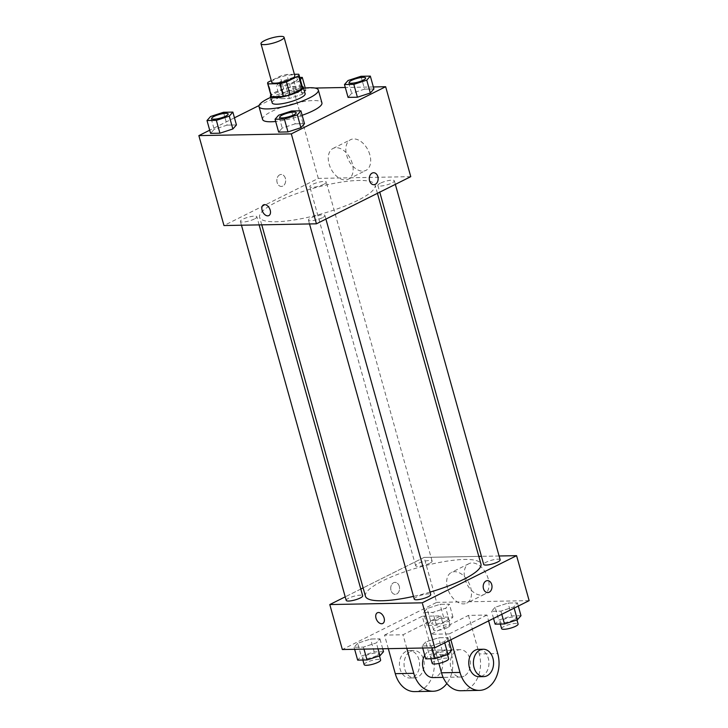 <?xml version="1.0" encoding="UTF-8"?>
<svg xmlns="http://www.w3.org/2000/svg" width="728" height="728" viewBox="0 0 728 728"><rect width="100%" height="100%" fill="white"/><g stroke="black" fill="none" stroke-linecap="round" stroke-linejoin="round"><path stroke-width="0.55" stroke-dasharray="3.64 2.73" d="M271.753 82.264A11.976 2.685 164.4 0 1 282.564 76.467A11.976 2.685 164.4 0 1 294.822 75.83M294.394 74.302L286.796 74.447A16.262 3.64 164.4 0 0 280.089 76.194L271.289 80.599M271.216 96.269A16.262 3.64 164.4 0 1 271.58 95.095L267.995 82.246M302.539 87.524A16.262 3.64 164.4 0 0 302.238 87.069L290.381 87.287A16.262 3.64 164.4 0 0 283.683 89.043L271.58 95.095M302.22 86.377A17.108 3.831 -15.6 0 0 285.849 88.206A17.108 3.831 -15.6 0 0 270.898 95.122M272.19 102.921A17.108 3.831 164.4 0 1 287.642 94.631A17.108 3.831 164.4 0 1 305.15 93.721M290.381 87.287L286.796 74.447M302.238 87.069L298.653 74.22M283.683 89.043L280.089 76.194M270.652 97.397A30.794 6.898 164.4 0 1 303.603 88.197M302.156 115.297A30.794 6.898 164.4 0 1 275.675 121.476M262.599 119.447A30.794 6.898 164.4 0 1 290.399 104.523A30.794 6.898 164.4 0 1 321.922 102.885M223.514 112.276L227.1 125.125L236.445 124.943L227.1 125.125L214.178 129.338L210.592 133.37L214.178 129.338L210.592 116.489M283.601 94.631L280.025 98.671L289.362 98.489L302.284 94.276L305.869 90.236L296.533 90.418L283.601 94.631L280.025 98.671L289.362 98.489L302.284 94.276L305.869 90.236L296.533 90.418L283.601 94.631L280.016 81.782L276.431 85.822L285.776 85.64L298.698 81.427L300.327 79.598M314.996 88.052L293.193 88.461L259.059 105.524M234.452 117.818L209.709 130.194M373.355 86.951L345.3 87.478M291.564 110.993L295.149 123.842L304.495 123.669L295.149 123.842L282.227 128.055L278.642 132.096L282.227 128.055L278.642 115.206M360.988 76.285L364.573 89.135L373.919 88.962L364.573 89.135L351.651 93.348L348.066 97.388L351.651 93.348L348.066 80.499M357.867 200.346A59.951 13.432 164.4 0 1 296.633 219.565A59.951 13.432 164.4 0 1 259.623 217.226A59.951 13.432 164.4 0 1 313.759 188.17A59.951 13.432 164.4 0 1 375.111 184.985A59.951 13.432 164.4 0 1 357.867 200.346M410.765 176.658L318.3 178.396L223.969 225.543M323.833 184.275A8.554 1.92 164.4 0 1 315.097 187.023A8.554 1.92 164.4 0 1 309.819 186.687A8.554 1.92 164.4 0 1 317.545 182.546A8.554 1.92 164.4 0 1 326.299 182.091A8.554 1.92 164.4 0 1 323.833 184.275M254.409 218.982A8.554 1.92 164.4 0 1 245.673 221.731A8.554 1.92 164.4 0 1 240.386 221.394A8.554 1.92 164.4 0 1 248.111 217.244A8.554 1.92 164.4 0 1 256.866 216.789A8.554 1.92 164.4 0 1 254.409 218.982M322.459 217.708A8.554 1.92 164.4 0 1 313.723 220.448A8.554 1.92 164.4 0 1 308.435 220.12A8.554 1.92 164.4 0 1 316.161 215.97A8.554 1.92 164.4 0 1 324.916 215.515A8.554 1.92 164.4 0 1 322.459 217.708M380.325 183.219A8.554 1.92 -15.6 0 0 377.868 185.412A8.554 1.92 -15.6 0 0 386.623 184.958A8.554 1.92 -15.6 0 0 394.339 180.808A8.554 1.92 -15.6 0 0 389.061 180.471A8.554 1.92 -15.6 0 0 380.325 183.219M318.3 178.396L293.193 88.461M369.851 154.818A17.163 10.938 -116.6 0 0 350.577 139.685A17.163 10.938 -116.6 0 0 348.466 159.933A17.163 10.938 -116.6 0 0 365.929 170.388A17.163 10.938 -116.6 0 0 369.851 154.818M279.689 174.838A5.988 4.413 88.9 0 0 276.922 181.545A5.988 4.413 88.9 0 0 281.372 186.441A5.988 4.413 88.9 0 0 285.667 180.371A5.988 4.413 88.9 0 0 281.144 174.465A5.988 4.413 88.9 0 0 279.689 174.838A5.988 4.413 88.9 0 0 276.931 181.545A5.988 4.413 88.9 0 0 281.372 186.441A5.988 4.413 88.9 0 0 285.676 180.371A5.988 4.413 88.9 0 0 281.144 174.465A5.988 4.413 88.9 0 0 279.689 174.838M373.819 184.703L373.828 184.703A5.988 4.413 -91.1 0 1 373.819 184.703A5.988 4.413 -91.1 0 1 369.296 178.806A5.988 4.413 -91.1 0 1 373.601 172.736L373.601 172.736M352.306 163.591A17.163 10.938 -116.6 0 0 333.033 148.457A17.163 10.938 -116.6 0 0 330.921 168.705A17.163 10.938 -116.6 0 0 348.384 179.161A17.163 10.938 -116.6 0 0 352.306 163.591M263.5 204.877L263.49 204.887A5.988 3.813 63.4 0 1 263.5 204.877A5.988 3.813 63.4 0 1 270.215 210.165A5.988 3.813 63.4 0 1 268.85 215.597L268.85 215.597M430.066 592.11A59.951 13.432 164.4 0 1 413.495 596.387M365.447 596.232A59.951 13.432 164.4 0 1 419.574 567.176A59.951 13.432 164.4 0 1 480.926 563.991M500.163 559.823A8.554 1.92 -15.6 0 0 494.885 559.486A8.554 1.92 -15.6 0 0 486.149 562.225A8.554 1.92 -15.6 0 0 483.683 564.418M346.209 600.409A8.554 1.92 164.4 0 1 353.935 596.259A8.554 1.92 164.4 0 1 362.69 595.804M414.259 599.126A8.554 1.92 164.4 0 1 421.985 594.985A8.554 1.92 164.4 0 1 430.739 594.53M429.656 563.29A8.554 1.92 164.4 0 1 420.921 566.029A8.554 1.92 164.4 0 1 415.643 565.702A8.554 1.92 164.4 0 1 423.359 561.552A8.554 1.92 164.4 0 1 432.114 561.097A8.554 1.92 164.4 0 1 429.656 563.29M499.099 555.992L481.426 556.329L499.099 555.992M424.124 557.402L478.806 556.374L424.124 557.402L363.117 587.896L424.124 557.402L436.682 602.375L342.351 649.522M360.806 589.052L345.218 596.851L360.806 589.052M349.158 82.601A8.554 1.92 164.4 0 1 356.893 78.478A8.554 1.92 164.4 0 1 365.638 78.005M364.573 89.135L351.651 93.348M299.718 77.441L292.938 77.568L280.016 81.782M295.14 81.5A8.554 1.92 164.4 0 1 286.404 84.239A8.554 1.92 164.4 0 1 281.117 83.902A8.554 1.92 164.4 0 1 288.843 79.762A8.554 1.92 164.4 0 1 297.597 79.307A8.554 1.92 164.4 0 1 295.14 81.5M280.025 98.671L276.431 85.822M289.362 98.489L285.776 85.64M302.284 94.276L298.698 81.427M305.869 90.236L305.25 88.006M296.533 90.418L292.938 77.568M295.122 81.445A8.554 1.92 164.4 0 1 286.386 84.193A8.554 1.92 164.4 0 1 281.108 83.857A8.554 1.92 164.4 0 1 288.825 79.707A8.554 1.92 164.4 0 1 297.579 79.252A8.554 1.92 164.4 0 1 295.122 81.445M279.734 117.308A8.554 1.92 164.4 0 1 287.469 113.186A8.554 1.92 164.4 0 1 296.214 112.704M295.149 123.842L282.227 128.055M211.684 118.582A8.554 1.92 164.4 0 1 219.419 114.469A8.554 1.92 164.4 0 1 228.164 113.987M227.1 125.125L214.178 129.338M520.993 615.724L511.648 615.897L498.725 620.11L495.14 624.151M513.85 619.828A8.554 1.92 164.4 0 1 505.114 622.567A8.554 1.92 164.4 0 1 499.827 622.24A8.554 1.92 164.4 0 1 507.553 618.09A8.554 1.92 164.4 0 1 516.307 617.635A8.554 1.92 164.4 0 1 513.85 619.828M495.14 607.261L491.555 611.302L500.9 611.129L513.822 606.915L517.408 602.875L508.062 603.048L495.14 607.261L491.555 611.302L500.9 611.129L513.822 606.915L517.408 602.875L508.062 603.048L495.14 607.261L498.725 620.11M493.548 618.427L491.555 611.302M501.783 614.305L500.9 611.129M514.159 608.117L513.822 606.915M518.29 606.051L517.408 602.875M511.648 615.897L508.062 603.048M501.619 628.655A8.554 1.92 164.4 0 1 509.345 624.515A8.554 1.92 164.4 0 1 518.099 624.06M430.676 621.384L427.099 625.425L436.436 625.252L449.358 621.039L452.943 616.998L443.607 617.171L430.676 621.384L427.09 608.544L423.505 612.576L432.851 612.403L445.773 608.189L449.358 604.149L440.012 604.331L427.09 608.544L423.505 612.576L432.851 612.403L445.773 608.189L449.358 604.149L440.012 604.331L427.09 608.544M445.8 621.102A8.554 1.92 164.4 0 1 437.064 623.851A8.554 1.92 164.4 0 1 431.777 623.514A8.554 1.92 164.4 0 1 439.503 619.364A8.554 1.92 164.4 0 1 448.257 618.909A8.554 1.92 164.4 0 1 445.8 621.102M427.099 625.425L423.505 612.576M436.436 625.252L432.851 612.403M449.358 621.039L445.773 608.189M452.943 616.998L449.358 604.149M443.607 617.171L440.012 604.331M447.593 627.527A8.554 1.92 164.4 0 1 438.857 630.275A8.554 1.92 164.4 0 1 433.579 629.938A8.554 1.92 164.4 0 1 441.295 625.789A8.554 1.92 164.4 0 1 450.05 625.334A8.554 1.92 164.4 0 1 447.593 627.527M451.569 650.432L442.224 650.605L429.302 654.818L425.716 658.858M444.417 654.536A8.554 1.92 164.4 0 1 435.681 657.275A8.554 1.92 164.4 0 1 430.403 656.938A8.554 1.92 164.4 0 1 438.129 652.798A8.554 1.92 164.4 0 1 446.883 652.343A8.554 1.92 164.4 0 1 444.417 654.536M425.716 641.969L422.131 646.009L431.467 645.836L444.399 641.623L447.975 637.582L438.638 637.755L425.716 641.969L422.131 646.009L431.467 645.836L444.399 641.623L447.975 637.582L438.638 637.755L425.716 641.969L429.302 654.818M422.695 648.02L422.131 646.009M432.032 647.838L431.467 645.836M444.735 642.824L444.399 641.623M448.867 640.758L447.975 637.582M442.224 650.605L438.638 637.755M432.195 663.363A8.554 1.92 164.4 0 1 439.921 659.222A8.554 1.92 164.4 0 1 448.675 658.767M383.519 651.706L374.174 651.879L361.252 656.092L357.666 660.132M376.376 655.81A8.554 1.92 164.4 0 1 367.631 658.558A8.554 1.92 164.4 0 1 362.353 658.221A8.554 1.92 164.4 0 1 370.079 654.072A8.554 1.92 164.4 0 1 378.833 653.617A8.554 1.92 164.4 0 1 376.376 655.81M357.666 643.252L354.081 647.283L363.427 647.11L376.349 642.897L379.934 638.856L370.588 639.029L357.666 643.252L354.081 647.283L363.427 647.11L376.349 642.897L379.934 638.856L370.588 639.029L357.666 643.252L361.252 656.092M354.645 649.294L354.081 647.283M363.982 649.121L363.427 647.11M378.014 648.857L376.349 642.897M382.701 648.766L379.934 638.856M374.174 651.879L370.588 639.029M364.146 664.646A8.554 1.92 164.4 0 1 371.871 660.496A8.554 1.92 164.4 0 1 380.626 660.041M487.487 580.625L487.478 580.625A5.988 4.413 88.9 0 0 487.478 580.625A5.988 4.413 88.9 0 0 483.465 588.679A5.988 4.413 88.9 0 0 487.705 592.601L487.705 592.601M465.037 579.233A17.163 10.938 -116.6 0 0 484.302 594.366A17.163 10.938 -116.6 0 0 486.413 574.128A17.163 10.938 -116.6 0 0 468.959 563.663A17.163 10.938 -116.6 0 0 465.037 579.233M529.138 600.636L436.682 602.375M447.493 588.006A17.163 10.938 63.4 0 1 451.415 572.435A17.163 10.938 63.4 0 1 468.868 582.9A17.163 10.938 63.4 0 1 466.757 603.139A17.163 10.938 63.4 0 1 447.493 588.006M399.272 586.286A5.988 4.413 88.9 0 0 395.031 582.364A5.988 4.413 88.9 0 0 390.727 588.433A5.988 4.413 88.9 0 0 395.249 594.339A5.988 4.413 88.9 0 0 399.272 586.286A5.988 4.413 -91.1 0 1 395.259 594.339A5.988 4.413 -91.1 0 1 390.727 588.433A5.988 4.413 -91.1 0 1 395.031 582.364A5.988 4.413 -91.1 0 1 399.272 586.286M382.737 623.486L382.737 623.486A5.988 3.813 -116.6 0 0 383.474 616.425A5.988 3.813 -116.6 0 0 377.386 612.776A5.988 3.813 -116.6 0 0 377.377 612.776L377.386 612.776M388.297 648.666L384.521 635.116L403.012 634.77L440.74 615.906L422.249 616.252L433.014 654.8A27.373 20.184 -91.1 0 1 414.66 691.6M384.521 635.116L422.249 616.252M450.869 639.757L449.24 633.906L430.749 634.252L468.477 615.388L486.968 615.042L488.606 620.893M449.24 633.906L486.968 615.042M463.964 676.212A13.686 10.092 -91.1 0 1 460.633 677.049A13.686 10.092 -91.1 0 1 450.286 663.554A13.686 10.092 -91.1 0 1 460.114 649.676A13.686 10.092 -91.1 0 1 470.279 660.878A13.686 10.092 -91.1 0 1 463.964 676.212M430.749 634.252L438.893 663.426M468.477 615.388L479.242 653.935L497.734 653.58M460.888 690.736A27.373 20.184 88.9 0 0 479.242 653.935M424.715 655.273A13.686 10.092 -91.1 0 1 432.377 650.195A13.686 10.092 -91.1 0 1 442.542 661.397A13.686 10.092 -91.1 0 1 436.227 676.731A13.686 10.092 -91.1 0 1 432.896 677.568M433.014 654.8L451.506 654.454L440.74 615.906M406.788 648.311L403.012 634.77M451.506 654.454A27.373 20.184 -91.1 0 1 446.883 683.501M478.605 649.331A13.686 10.092 -91.1 0 1 488.77 660.524A13.686 10.092 -91.1 0 1 482.455 675.866A13.686 10.092 -91.1 0 1 479.124 676.703M410.556 651.387A13.686 10.092 -91.1 0 1 413.886 650.55A13.686 10.092 -91.1 0 1 424.233 664.045A13.686 10.092 -91.1 0 1 414.405 677.914A13.686 10.092 -91.1 0 1 404.24 666.721A13.686 10.092 -91.1 0 1 410.556 651.387M405.933 651.469A13.686 10.092 88.9 0 0 399.617 666.803A13.686 10.092 88.9 0 0 409.782 678.005A13.686 10.092 88.9 0 0 419.61 664.127A13.686 10.092 88.9 0 0 409.263 650.632A13.686 10.092 88.9 0 0 405.933 651.469M348.384 179.161L365.929 170.388M333.033 148.457L350.577 139.685M377.432 193.311L375.111 184.985M261.752 224.843L259.623 217.226M377.868 185.412L379.752 192.156M394.339 180.808L395.34 184.366M259.132 224.888L256.866 216.789M241.459 225.216L240.386 221.394M325.907 219.073L324.916 215.515M309.509 223.942L308.435 220.12M432.114 561.097L326.299 182.091M415.643 565.702L309.819 186.687M516.944 619.91L516.307 617.635M500.336 624.051L499.827 622.24M450.05 625.334L448.257 618.909M433.579 629.938L431.777 623.514M447.52 654.618L446.883 652.343M430.912 658.758L430.403 656.938M379.47 655.901L378.833 653.617M362.863 660.032L362.353 658.221M468.959 563.663L451.415 572.435M484.302 594.366L466.757 603.139M460.114 649.676L432.377 650.195M460.633 677.049L443.161 677.377M409.782 678.005L414.405 677.914M409.263 650.632L413.886 650.55"/><path stroke-width="1.09" d="M280.617 40.349A11.976 2.685 164.4 0 1 268.386 44.19A11.976 2.685 164.4 0 1 260.988 43.725A11.976 2.685 164.4 0 1 271.808 37.92A11.976 2.685 164.4 0 1 284.066 37.283A11.976 2.685 164.4 0 1 280.617 40.349M284.066 37.283L294.822 75.83A11.976 2.685 164.4 0 1 291.382 78.897A11.976 2.685 164.4 0 1 279.152 82.737A11.976 2.685 164.4 0 1 271.753 82.264L260.988 43.725M290.072 94.749A16.262 3.64 164.4 0 1 283.374 96.496L271.517 96.724L267.922 83.875L279.789 83.656A16.262 3.64 164.4 0 0 286.486 81.9L290.072 94.749L302.175 88.698A16.262 3.64 164.4 0 0 302.539 87.524L298.953 74.675A16.262 3.64 164.4 0 0 298.653 74.22L294.394 74.302M271.289 80.599L267.995 82.246A16.262 3.64 164.4 0 0 267.631 83.42A16.262 3.64 164.4 0 0 267.922 83.875M286.486 81.9L298.58 75.849A16.262 3.64 164.4 0 0 298.953 74.675M283.374 96.496L279.789 83.656M302.175 88.698L298.58 75.849M271.517 96.724A16.262 3.64 164.4 0 1 271.216 96.269L267.631 83.42M270.898 95.122A17.108 3.831 -15.6 0 0 270.397 96.496A17.108 3.831 -15.6 0 0 275.084 97.789A17.108 3.831 -15.6 0 0 293.593 93.748A17.108 3.831 -15.6 0 0 303.358 87.296A17.108 3.831 -15.6 0 0 302.22 86.377M303.358 87.296L305.15 93.721A17.108 3.831 164.4 0 1 300.227 98.098A17.108 3.831 164.4 0 1 276.877 104.213A17.108 3.831 164.4 0 1 272.19 102.921L270.397 96.496M303.603 88.197A30.794 6.898 164.4 0 1 318.327 90.035A30.794 6.898 164.4 0 1 309.473 97.925A30.794 6.898 164.4 0 1 278.023 107.808A30.794 6.898 164.4 0 1 259.004 106.597A30.794 6.898 164.4 0 1 270.652 97.397M318.327 90.035L321.922 102.885A30.794 6.898 164.4 0 1 313.058 110.774A30.794 6.898 164.4 0 1 302.156 115.297M275.675 121.476A30.794 6.898 164.4 0 1 262.599 119.447L259.004 106.597M207.007 120.529L210.592 133.37L219.938 133.197L232.86 128.983L236.445 124.943L232.86 112.094L223.514 112.276L210.592 116.489L207.007 120.529L216.353 120.348L229.274 116.134L232.86 112.094M259.059 105.524L234.452 117.818M209.709 130.194L198.862 135.617L291.318 133.879L385.649 86.723L373.355 86.951M345.3 87.478L314.996 88.052M275.057 119.246L278.642 132.096L287.988 131.923L300.91 127.709L304.495 123.669L300.901 110.82L291.564 110.993L278.642 115.206L275.057 119.246L284.393 119.073L297.324 114.86L300.901 110.82M344.481 84.539L348.066 97.388L357.412 97.215L370.334 93.002L373.919 88.962L370.334 76.112L360.988 76.285L348.066 80.499L344.481 84.539L353.826 84.366L366.748 80.153L370.334 76.112M198.862 135.617L223.969 225.543L316.434 223.815L291.318 133.879M270.215 210.165A5.988 3.813 63.4 0 1 268.85 215.597A5.988 3.813 63.4 0 1 262.753 211.948A5.988 3.813 63.4 0 1 263.49 204.887A5.988 3.813 63.4 0 1 270.215 210.165M316.434 223.815L410.765 176.658L385.649 86.723M373.601 172.736A5.988 4.413 -91.1 0 1 378.041 177.632A5.988 4.413 -91.1 0 1 375.275 184.339A5.988 4.413 -91.1 0 1 373.828 184.703A5.988 4.413 -91.1 0 1 369.296 178.806A5.988 4.413 -91.1 0 1 373.601 172.736A5.988 4.413 -91.1 0 1 378.041 177.632A5.988 4.413 -91.1 0 1 375.284 184.339A5.988 4.413 -91.1 0 1 373.828 184.703M268.85 215.597A5.988 3.813 63.4 0 1 262.762 211.939A5.988 3.813 63.4 0 1 263.49 204.877M377.432 193.311L480.926 563.991A59.951 13.432 164.4 0 1 463.681 579.351A59.951 13.432 164.4 0 1 430.066 592.11M413.495 596.387A59.951 13.432 164.4 0 1 365.447 596.232L261.752 224.843M379.752 192.156L483.683 564.418A8.554 1.92 -15.6 0 0 492.437 563.963A8.554 1.92 -15.6 0 0 500.163 559.823L395.34 184.366M259.132 224.888L362.69 595.804A8.554 1.92 164.4 0 1 360.233 597.997A8.554 1.92 164.4 0 1 351.497 600.736A8.554 1.92 164.4 0 1 346.209 600.409L241.459 225.216M325.907 219.073L430.739 594.53A8.554 1.92 164.4 0 1 428.282 596.714A8.554 1.92 164.4 0 1 419.537 599.462A8.554 1.92 164.4 0 1 414.259 599.126L309.509 223.942M434.807 647.793L342.351 649.522L329.793 604.559L345.218 596.851L329.793 604.559L422.249 602.82L516.58 555.664L499.099 555.992L516.58 555.664L529.138 600.636L434.807 647.793L422.249 602.82L516.58 555.664M481.426 556.329L478.806 556.374L481.426 556.329M363.117 587.896L360.806 589.052L363.117 587.896M363.19 80.217A8.554 1.92 164.4 0 1 354.445 82.965A8.554 1.92 164.4 0 1 349.167 82.628A8.554 1.92 164.4 0 1 349.158 82.601A8.554 1.92 164.4 0 1 356.875 78.433A8.554 1.92 164.4 0 1 365.629 77.978A8.554 1.92 164.4 0 1 365.647 78.023A8.554 1.92 164.4 0 1 363.19 80.217M348.066 97.388L357.412 97.215L353.826 84.366M357.412 97.215L370.334 93.002L366.748 80.153M370.334 93.002L373.919 88.962M365.647 78.023L365.629 77.978A8.554 1.92 164.4 0 1 363.172 80.171A8.554 1.92 164.4 0 1 354.436 82.91A8.554 1.92 164.4 0 1 349.158 82.573L349.167 82.628M300.327 79.598L302.284 77.395L299.718 77.441M305.25 88.006L302.284 77.395M293.757 114.924A8.554 1.92 164.4 0 1 285.021 117.672A8.554 1.92 164.4 0 1 279.743 117.335A8.554 1.92 164.4 0 1 279.734 117.308A8.554 1.92 164.4 0 1 287.451 113.14A8.554 1.92 164.4 0 1 296.205 112.685A8.554 1.92 164.4 0 1 296.223 112.731A8.554 1.92 164.4 0 1 293.757 114.924M278.642 132.096L287.988 131.923L284.393 119.073M287.988 131.923L300.91 127.709L297.324 114.86M300.91 127.709L304.495 123.669M296.223 112.731L296.205 112.685A8.554 1.92 164.4 0 1 293.748 114.869A8.554 1.92 164.4 0 1 285.012 117.618A8.554 1.92 164.4 0 1 279.725 117.281L279.743 117.335M228.164 113.987A8.554 1.92 164.4 0 1 228.173 114.014A8.554 1.92 164.4 0 1 225.707 116.207A8.554 1.92 164.4 0 1 216.971 118.946A8.554 1.92 164.4 0 1 211.693 118.609A8.554 1.92 164.4 0 1 211.684 118.582A8.554 1.92 164.4 0 1 219.401 114.414A8.554 1.92 164.4 0 1 228.155 113.959A8.554 1.92 164.4 0 1 225.698 116.152A8.554 1.92 164.4 0 1 216.962 118.892A8.554 1.92 164.4 0 1 211.675 118.564L211.693 118.609M210.592 133.37L219.938 133.197L216.353 120.348M219.938 133.197L232.86 128.983L229.274 116.134M232.86 128.983L236.445 124.943M493.548 618.427L495.14 624.151L504.486 623.978L517.408 619.755L520.993 615.724L518.29 606.051M504.486 623.978L501.783 614.305M517.408 619.755L514.159 608.117M516.944 619.91L518.099 624.06A8.554 1.92 164.4 0 1 515.642 626.253A8.554 1.92 164.4 0 1 506.906 628.992A8.554 1.92 164.4 0 1 501.619 628.655L500.336 624.051M422.695 648.02L425.716 658.858L435.062 658.676L447.984 654.463L451.569 650.432L448.867 640.758M435.062 658.676L432.032 647.838M447.984 654.463L444.735 642.824M447.52 654.618L448.675 658.767A8.554 1.92 164.4 0 1 446.209 660.96A8.554 1.92 164.4 0 1 437.473 663.699A8.554 1.92 164.4 0 1 432.195 663.363L430.912 658.758M354.645 649.294L357.666 660.132L367.012 659.959L379.934 655.746L383.519 651.706L382.701 648.766M367.012 659.959L363.982 649.121M379.934 655.746L378.014 648.857M379.47 655.901L380.626 660.041A8.554 1.92 164.4 0 1 378.169 662.234A8.554 1.92 164.4 0 1 369.433 664.983A8.554 1.92 164.4 0 1 364.146 664.646L362.863 660.032M487.705 592.601A5.988 4.413 88.9 0 0 492.01 586.531A5.988 4.413 88.9 0 0 487.487 580.625A5.988 4.413 -91.1 0 1 492.01 586.531A5.988 4.413 -91.1 0 1 487.715 592.601A5.988 4.413 -91.1 0 1 483.474 588.679A5.988 4.413 -91.1 0 1 487.487 580.625M377.377 612.776A5.988 3.813 -116.6 0 0 376.285 619.028A5.988 3.813 -116.6 0 0 381.627 623.75A5.988 3.813 63.4 0 1 376.285 619.037A5.988 3.813 63.4 0 1 377.377 612.776A5.988 3.813 63.4 0 1 383.474 616.425A5.988 3.813 63.4 0 1 382.737 623.486A5.988 3.813 63.4 0 1 381.627 623.75A5.988 3.813 -116.6 0 0 382.737 623.486M329.793 604.559L422.249 602.82M438.893 663.426L441.505 672.79A27.373 20.184 88.9 0 0 460.888 690.736L479.379 690.381A27.373 20.184 -91.1 0 1 459.996 672.445L450.869 639.757M443.161 677.377L432.896 677.568A13.686 10.092 -91.1 0 1 423.614 669.86A13.686 10.092 -91.1 0 1 424.715 655.273M446.883 683.501A27.373 20.184 -91.1 0 1 433.151 691.254A27.373 20.184 -91.1 0 1 413.768 673.318L406.788 648.311M483.747 676.612L479.124 676.703A13.686 10.092 -91.1 0 1 468.777 663.208A13.686 10.092 -91.1 0 1 478.605 649.331L483.228 649.24A13.686 10.092 -91.1 0 1 493.393 660.442A13.686 10.092 -91.1 0 1 487.078 675.775A13.686 10.092 -91.1 0 1 483.747 676.612A13.686 10.092 -91.1 0 1 473.4 663.117A13.686 10.092 -91.1 0 1 483.228 649.24M488.606 620.893L497.734 653.58A27.373 20.184 -91.1 0 1 479.379 690.381M433.151 691.254L414.66 691.6A27.373 20.184 -91.1 0 1 395.277 673.664L388.297 648.666M441.505 672.79L459.996 672.445M395.277 673.664L413.768 673.318"/></g></svg>
